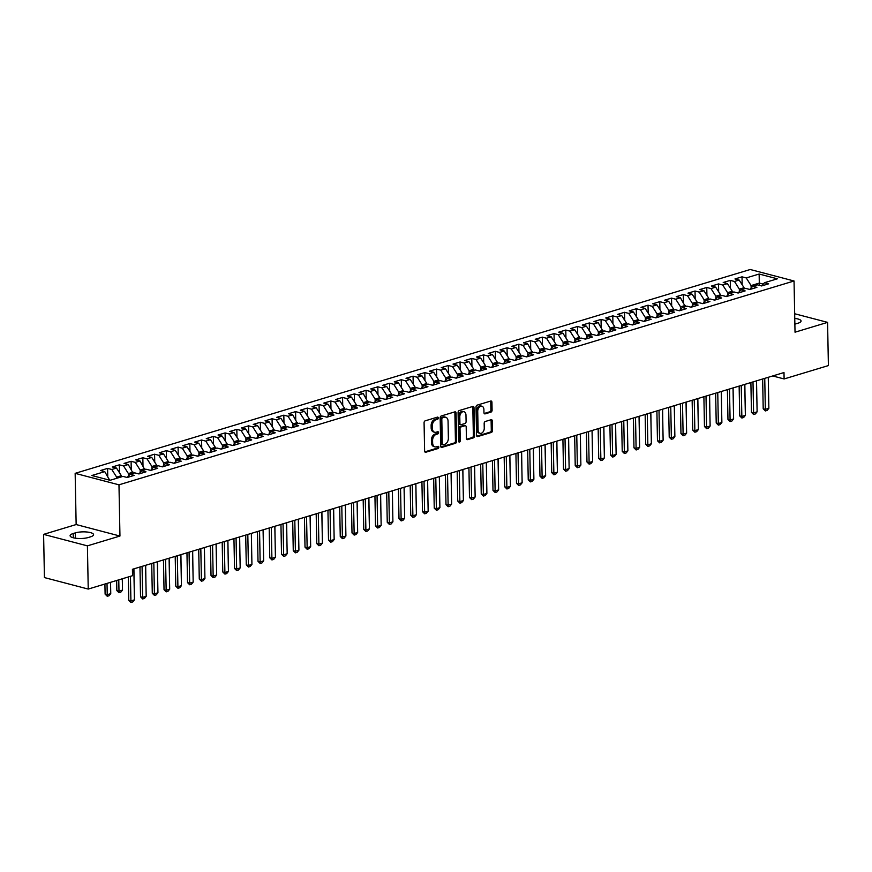 <?xml version="1.0" encoding="UTF-8"?>
<svg xmlns="http://www.w3.org/2000/svg" width="872" height="872" viewBox="0 0 872 872"><rect width="100%" height="100%" fill="white"/><g stroke="black" fill="none" stroke-linecap="round" stroke-linejoin="round"><path stroke-width="1.31" d="M438.278 417.982A1.145 0.774 104.7 0 0 437.45 417.132L425.198 420.827A1.635 1.112 104.7 0 0 424.075 422.746L424.61 451.02A1.635 1.112 104.7 0 0 425.798 452.241L438.049 448.546A1.145 0.774 104.7 0 0 438.006 446.344L436.425 446.824A5.243 3.564 104.7 0 1 434.997 446.867A5.243 3.564 104.7 0 1 432.632 442.911L432.588 440.556A5.243 3.564 104.7 0 1 436.185 434.409L437.766 433.94A1.145 0.774 104.7 0 0 437.722 431.738L436.142 432.218A5.243 3.564 104.7 0 1 434.714 432.261A5.243 3.564 104.7 0 1 432.359 428.305L432.305 425.95A5.243 3.564 104.7 0 1 435.902 419.803L437.493 419.323A1.145 0.774 104.7 0 0 438.278 417.982M434.714 432.261L433.537 431.945A5.243 3.564 104.7 0 1 431.171 427.988L431.128 425.634A5.243 3.564 104.7 0 1 434.714 419.497L436.305 419.018A1.145 0.774 104.7 0 0 437.014 417.252M424.838 451.86L436.861 448.23A1.145 0.774 104.7 0 0 437.581 446.475M434.997 446.867L433.809 446.551A5.243 3.564 104.7 0 1 431.455 442.595L431.4 440.24A5.243 3.564 104.7 0 1 434.997 434.103L436.589 433.624A1.145 0.774 104.7 0 0 437.297 431.869M490.969 412.107A1.635 1.112 104.7 0 0 492.091 410.189L491.939 402.254A1.635 1.112 104.7 0 0 490.751 401.033L477.148 405.142A1.635 1.112 104.7 0 0 476.025 407.06L476.57 435.335A1.635 1.112 104.7 0 0 477.747 436.556L491.361 432.447A1.635 1.112 104.7 0 0 492.484 430.528L492.298 420.947A1.635 1.112 104.7 0 0 491.11 419.726L485.29 421.481A1.635 1.112 104.7 0 0 484.167 423.4L484.254 428.152A4.382 2.976 104.7 0 1 480.058 433.319A4.382 2.976 104.7 0 1 478.085 430.016L477.725 411.399A4.382 2.976 104.7 0 1 481.922 406.232A4.382 2.976 104.7 0 1 483.895 409.535L483.96 412.641A1.635 1.112 104.7 0 0 485.137 413.862L490.969 412.107L489.781 411.791A1.635 1.112 104.7 0 0 490.903 409.873L490.751 401.948A1.635 1.112 104.7 0 0 490.522 401.098M783.983 372.551L132.413 569.296L132.533 575.694L88.236 589.069L87.407 545.861L119.955 536.04L118.974 484.821L794.043 280.991L795.024 332.199L827.572 322.368L828.4 365.586L784.113 378.949L783.983 372.551M456.067 413.088A1.635 1.112 104.7 0 0 454.89 411.857L441.276 415.966A1.635 1.112 104.7 0 0 440.153 417.884L440.698 446.159A1.635 1.112 104.7 0 0 441.886 447.391L455.489 443.281A1.635 1.112 104.7 0 0 456.612 441.363L456.067 413.088L454.89 412.772A1.635 1.112 104.7 0 0 454.661 411.933M459.217 410.559L472.82 406.45A1.635 1.112 104.7 0 1 474.008 407.671L474.542 435.946A1.635 1.112 104.7 0 1 473.42 437.864L467.599 439.619A1.635 1.112 104.7 0 1 466.422 438.398L466.193 426.931A1.635 1.112 104.7 0 0 465.016 425.71L461.146 426.877A1.635 1.112 104.7 0 0 460.024 428.795L460.253 440.731A1.145 0.774 104.7 0 1 458.639 441.221L458.094 412.478A1.635 1.112 104.7 0 1 459.217 410.559M118.974 484.821L75.156 473.343L750.236 269.502L794.043 280.991M107.746 476.33L107.594 468.384L100.542 470.52L104.749 471.621L91.822 475.523L110.057 480.298L122.985 476.395L127.181 477.496L134.234 475.371L130.037 474.27L134.735 472.853L138.931 473.954L145.984 471.828L141.776 470.727L146.485 469.3L150.682 470.411L157.734 468.275L153.526 467.174L158.224 465.757L162.432 466.858L169.484 464.732L165.277 463.632L169.975 462.215L174.182 463.315L181.234 461.179L177.027 460.078L181.725 458.661L185.932 459.762L192.974 457.637L188.777 456.536L193.475 455.119L197.682 456.22L204.724 454.083L200.527 452.982L205.225 451.565L209.422 452.666L216.474 450.541L212.278 449.44L216.975 448.023L221.172 449.124L228.224 446.998L224.017 445.886L228.726 444.469L232.922 445.57L239.974 443.445L235.767 442.344L240.465 440.927L244.672 442.028L251.725 439.902L247.517 438.801L252.215 437.373L256.423 438.474L263.475 436.349L259.267 435.248L263.965 433.831L268.173 434.932L275.214 432.806L271.018 431.705L275.716 430.278L279.923 431.389L286.964 429.253L282.768 428.152L287.466 426.735L291.662 427.836L298.715 425.71L294.507 424.61L299.216 423.193L303.412 424.293L310.465 422.157L306.257 421.056L310.955 419.639L315.163 420.74L322.215 418.615L318.008 417.514L322.705 416.097L326.913 417.198L333.965 415.061L329.758 413.96L334.456 412.543L338.663 413.644L345.715 411.519L341.508 410.418L346.206 409.001L350.413 410.102L357.455 407.976L353.258 406.864L357.956 405.447L362.153 406.548L369.205 404.423L365.008 403.322L369.706 401.905L373.903 403.006L380.955 400.88L376.748 399.779L381.456 398.351L385.653 399.452L392.705 397.327L388.498 396.226L393.196 394.809L397.403 395.91L404.455 393.784L400.248 392.683L404.946 391.256L409.153 392.367L416.206 390.231L411.998 389.13L416.696 387.713L420.904 388.814L427.945 386.688L423.748 385.588L428.446 384.171L432.654 385.271L439.695 383.135L435.499 382.034L440.197 380.617L444.393 381.718L451.445 379.593L447.249 378.492L451.947 377.075L456.143 378.175L463.196 376.039L458.988 374.938L463.697 373.521L467.893 374.622L474.946 372.497L470.738 371.396L475.436 369.979L479.644 371.08L486.696 368.954L482.488 367.842L487.186 366.425L491.394 367.526L498.446 365.401L494.239 364.3L498.937 362.883L503.144 363.984L510.185 361.858L505.989 360.757L510.687 359.329L514.894 360.43L521.936 358.305L517.739 357.204L522.437 355.787L526.634 356.888L533.686 354.762L529.478 353.661L534.187 352.233L538.384 353.345L545.436 351.209L541.229 350.108L545.927 348.691L550.134 349.792L557.186 347.666L552.979 346.565L557.677 345.149L561.884 346.249L568.936 344.113L564.729 343.012L569.427 341.595L573.634 342.696L580.687 340.571L576.479 339.47L581.177 338.053L585.385 339.154L592.426 337.017L588.229 335.916L592.927 334.499L597.135 335.6L604.176 333.475L599.98 332.374L604.678 330.957L608.874 332.058L615.926 329.932L611.719 328.82L616.428 327.403L620.624 328.504L627.677 326.379L623.469 325.278L628.167 323.861L632.374 324.962L639.427 322.836L635.219 321.735L639.917 320.307L644.125 321.408L651.177 319.283L646.97 318.182L651.667 316.765L655.875 317.866L662.916 315.74L658.72 314.639L663.418 313.212L667.625 314.323L674.666 312.187L670.47 311.086L675.168 309.669L679.364 310.77L686.417 308.644L682.22 307.543L686.918 306.127L691.115 307.227L698.167 305.091L693.959 303.99L698.668 302.573L702.865 303.674L709.917 301.548L705.71 300.448L710.408 299.031L714.615 300.132L721.667 297.995L717.46 296.894L722.158 295.477L726.365 296.578L733.417 294.453L729.21 293.352L733.908 291.935L738.115 293.036L745.157 290.91L740.96 289.798L745.658 288.381L749.866 289.482L756.907 287.357L752.71 286.256L757.408 284.839L761.605 285.94L768.657 283.814L764.461 282.713L761.572 285.929M107.594 468.384L111.801 469.485L116.499 468.068L121.361 475.709L121.382 476.886M119.497 472.788L119.344 464.841L112.292 466.967L116.499 468.068M119.344 464.841L123.552 465.942L128.249 464.525L133.133 473.333M131.247 469.234L131.094 461.288L124.042 463.424L128.249 464.525M131.094 461.288L135.291 462.4L140 460.972L144.872 469.79M142.997 465.692L142.845 457.746L135.792 459.871L140 460.972M142.845 457.746L147.041 458.846L151.739 457.429L156.6 465.07L156.622 466.237M154.736 462.149L154.584 454.203L147.542 456.329L151.739 457.429M154.584 454.203L158.791 455.304L163.489 453.876L168.351 461.528L168.372 462.694M166.487 458.596L166.334 450.65L159.293 452.775L163.489 453.876M166.334 450.65L170.541 451.751L175.239 450.334L180.101 457.974L180.123 459.152M178.237 455.053L178.084 447.107L171.032 449.233L175.239 450.334M178.084 447.107L182.292 448.208L186.99 446.791L191.851 454.432L191.873 455.598M189.987 451.5L189.834 443.554L182.782 445.679L186.99 446.791M189.834 443.554L194.042 444.655L198.74 443.238L203.601 450.879L203.623 452.056M201.737 447.957L201.585 440.011L194.532 442.137L198.74 443.238M201.585 440.011L205.781 441.112L210.49 439.695L215.34 447.336L215.362 448.502M213.487 444.404L213.335 436.458L206.283 438.594L210.49 439.695M213.335 436.458L217.531 437.559L222.229 436.142L227.091 443.783L227.112 444.96M225.238 440.861L225.085 432.915L218.033 435.041L222.229 436.142M225.085 432.915L229.282 434.016L233.979 432.599L238.841 440.24L238.863 441.406M236.977 437.308L236.824 429.362L229.783 431.498L233.979 432.599M236.824 429.362L241.032 430.463L245.73 429.046L250.591 436.687L250.613 437.864M248.727 433.766L248.575 425.819L241.533 427.945L245.73 429.046M248.575 425.819L252.782 426.92L257.48 425.503L262.341 433.144L262.363 434.311M260.477 430.223L260.325 422.266L253.272 424.402L257.48 425.503M260.325 422.266L264.532 423.378L269.23 421.95L274.091 429.602L274.113 430.768M272.228 426.67L272.075 418.724L265.023 420.849L269.23 421.95M272.075 418.724L276.282 419.824L280.98 418.407L285.842 426.048L285.863 427.215M283.978 423.127L283.825 415.181L276.773 417.307L280.98 418.407M283.825 415.181L288.022 416.282L292.73 414.854L297.603 423.672M295.728 419.574L295.575 411.628L288.523 413.753L292.73 414.854M295.575 411.628L299.772 412.728L304.47 411.312L309.331 418.952L309.353 420.13M307.478 416.031L307.326 408.085L300.273 410.211L304.47 411.312M307.326 408.085L311.522 409.186L316.22 407.769L321.081 415.41L321.103 416.576M319.217 412.478L319.065 404.532L312.023 406.657L316.22 407.769M319.065 404.532L323.272 405.633L327.97 404.216L332.832 411.857L332.853 413.034M330.968 408.935L330.815 400.989L323.763 403.115L327.97 404.216M330.815 400.989L335.022 402.09L339.72 400.673L344.582 408.314L344.603 409.48M342.718 405.382L342.565 397.436L335.513 399.572L339.72 400.673M342.565 397.436L346.773 398.537L351.471 397.12L356.332 404.761L356.354 405.938M354.468 401.839L354.315 393.893L347.263 396.019L351.471 397.12M354.315 393.893L358.523 394.994L363.221 393.577L368.104 402.384M366.218 398.286L366.066 390.34L359.013 392.476L363.221 393.577M366.066 390.34L370.262 391.441L374.971 390.024L379.821 397.665L379.843 398.842M377.968 394.743L377.816 386.797L370.764 388.923L374.971 390.024M377.816 386.797L382.012 387.898L386.71 386.481L391.572 394.122L391.593 395.288M389.708 391.201L389.555 383.244L382.514 385.38L386.71 386.481M389.555 383.244L393.763 384.356L398.46 382.928L403.322 390.58L403.344 391.746M401.458 387.648L401.305 379.702L394.264 381.827L398.46 382.928M401.305 379.702L405.513 380.802L410.211 379.385L415.072 387.026L415.094 388.193M413.208 384.105L413.055 376.159L406.003 378.285L410.211 379.385M413.055 376.159L417.263 377.26L421.961 375.832L426.822 383.484L426.844 384.65M424.958 380.552L424.806 372.606L417.753 374.731L421.961 375.832M424.806 372.606L429.013 373.707L433.711 372.29L438.572 379.93L438.594 381.108M436.709 377.009L436.556 369.063L429.504 371.189L433.711 372.29M436.556 369.063L440.752 370.164L445.461 368.747L450.312 376.388L450.334 377.554M448.459 373.456L448.306 365.51L441.254 367.635L445.461 368.747M448.306 365.51L452.503 366.611L457.201 365.194L462.062 372.835L462.084 374.012M460.209 369.913L460.056 361.967L453.004 364.093L457.201 365.194M460.056 361.967L464.253 363.068L468.951 361.651L473.812 369.292L473.834 370.458M471.948 366.36L471.796 358.414L464.754 360.55L468.951 361.651M471.796 358.414L476.003 359.515L480.701 358.098L485.562 365.739L485.584 366.916M483.698 362.817L483.546 354.871L476.504 356.997L480.701 358.098M483.546 354.871L487.753 355.972L492.451 354.555L497.313 362.196L497.334 363.362M495.449 359.264L495.296 351.318L488.244 353.454L492.451 354.555M495.296 351.318L499.503 352.419L504.201 351.002L509.063 358.643L509.085 359.82M507.199 355.722L507.046 347.775L499.994 349.901L504.201 351.002M507.046 347.775L511.254 348.876L515.952 347.459L520.813 355.1L520.835 356.267M518.949 352.179L518.796 344.222L511.744 346.358L515.952 347.459M518.796 344.222L522.993 345.334L527.702 343.906L532.574 352.724M530.699 348.626L530.547 340.68L523.494 342.805L527.702 343.906M530.547 340.68L534.743 341.78L539.441 340.363L544.302 348.004L544.324 349.171M542.449 345.083L542.297 337.137L535.245 339.263L539.441 340.363M542.297 337.137L546.493 338.238L551.191 336.81L556.053 344.462L556.074 345.628M554.189 341.53L554.036 333.584L546.995 335.709L551.191 336.81M554.036 333.584L558.244 334.685L562.941 333.268L567.803 340.908L567.825 342.086M565.939 337.987L565.786 330.041L558.745 332.167L562.941 333.268M565.786 330.041L569.994 331.142L574.692 329.725L579.553 337.366L579.575 338.532M577.689 334.434L577.537 326.488L570.484 328.613L574.692 329.725M577.537 326.488L581.744 327.589L586.442 326.172L591.303 333.812L591.325 334.99M589.439 330.891L589.287 322.945L582.234 325.071L586.442 326.172M589.287 322.945L593.494 324.046L598.192 322.629L603.075 331.436M601.189 327.338L601.037 319.392L593.985 321.528L598.192 322.629M601.037 319.392L605.233 320.493L609.942 319.076L614.793 326.717L614.814 327.894M612.94 323.795L612.787 315.849L605.735 317.975L609.942 319.076M612.787 315.849L616.984 316.95L621.682 315.533L626.543 323.174L626.565 324.34M624.679 320.242L624.526 312.296L617.485 314.432L621.682 315.533M624.526 312.296L628.734 313.397L633.432 311.98L638.293 319.621L638.315 320.798M636.429 316.7L636.277 308.753L629.235 310.879L633.432 311.98M636.277 308.753L640.484 309.854L645.182 308.437L650.043 316.078L650.065 317.245M648.179 313.157L648.027 305.2L640.975 307.336L645.182 308.437M648.027 305.2L652.234 306.312L656.932 304.884L661.793 312.536L661.815 313.702M659.93 309.604L659.777 301.658L652.725 303.783L656.932 304.884M659.777 301.658L663.984 302.758L668.682 301.341L673.544 308.982L673.566 310.149M671.68 306.061L671.527 298.115L664.475 300.24L668.682 301.341M671.527 298.115L675.735 299.216L680.433 297.788L685.316 306.606M683.43 302.508L683.277 294.562L676.225 296.687L680.433 297.788M683.277 294.562L687.474 295.663L692.183 294.245L697.033 301.886L697.055 303.064M695.18 298.965L695.028 291.019L687.975 293.145L692.183 294.245M695.028 291.019L699.224 292.12L703.922 290.703L708.783 298.344L708.805 299.51M706.919 295.412L706.767 287.466L699.726 289.591L703.922 290.703M706.767 287.466L710.974 288.567L715.672 287.15L720.534 294.791L720.555 295.968M718.67 291.869L718.517 283.923L711.476 286.049L715.672 287.15M718.517 283.923L722.725 285.024L727.422 283.607L732.284 291.248L732.306 292.414M730.42 288.316L730.267 280.37L723.215 282.506L727.422 283.607M730.267 280.37L734.475 281.471L739.173 280.054L744.034 287.695L744.056 288.872M742.17 284.773L742.018 276.827L734.965 278.953L739.173 280.054M742.018 276.827L746.225 277.928L759.141 274.026L777.377 278.811L764.461 282.713M752.71 286.256L749.822 289.482M759.349 285.351L759.305 283.084L751.075 285.569L751.13 288.022M746.225 277.928L751.075 285.569M759.141 274.026L759.305 283.084L763.207 284.108M740.96 289.798L738.083 293.025M744.034 287.695L739.336 289.123L739.38 291.575M734.475 281.471L739.336 289.123M729.21 293.352L726.332 296.567M732.284 291.248L727.586 292.665L727.63 295.118M722.725 285.024L727.586 292.665M717.46 296.894L714.582 300.121M720.534 294.791L715.836 296.208L715.879 298.66M710.974 288.567L715.836 296.208M705.71 300.448L702.832 303.663M708.783 298.344L704.086 299.761L704.129 302.213M699.224 292.12L704.086 299.761M693.959 303.99L691.082 307.217M697.033 301.886L692.335 303.303L692.379 305.756M687.474 295.663L692.335 303.303M682.22 307.543L679.332 310.759M685.283 305.44L680.585 306.857L680.64 309.309M675.735 299.216L680.585 306.857M670.47 311.086L667.581 314.312M673.544 308.982L668.835 310.399L668.889 312.852M663.984 302.758L668.835 310.399M658.72 314.639L655.842 317.855M661.793 312.536L657.096 313.953L657.139 316.405M652.234 306.312L657.096 313.953M646.97 318.182L644.092 321.408M650.043 316.078L645.345 317.495L645.389 319.948M640.484 309.854L645.345 317.495M635.219 321.735L632.342 324.951M638.293 319.621L633.595 321.049L633.639 323.501M628.734 313.397L633.595 321.049M623.469 325.278L620.592 328.504M626.543 323.174L621.845 324.591L621.889 327.044M616.984 316.95L621.845 324.591M611.719 328.82L608.841 332.047M614.793 326.717L610.095 328.145L610.149 330.597M605.233 320.493L610.095 328.145M599.98 332.374L597.091 335.589M603.043 330.27L598.345 331.687L598.399 334.14M593.494 324.046L598.345 331.687M588.229 335.916L585.341 339.143M591.303 333.812L586.594 335.23L586.649 337.682M581.744 327.589L586.594 335.23M576.479 339.47L573.602 342.685M579.553 337.366L574.855 338.783L574.899 341.235M569.994 331.142L574.855 338.783M564.729 343.012L561.851 346.238M567.803 340.908L563.105 342.325L563.149 344.778M558.244 334.685L563.105 342.325M552.979 346.565L550.101 349.781M556.053 344.462L551.355 345.879L551.398 348.331M546.493 338.238L551.355 345.879M541.229 350.108L538.351 353.334M544.302 348.004L539.605 349.421L539.648 351.874M534.743 341.78L539.605 349.421M529.478 353.661L526.601 356.877M532.552 351.558L527.854 352.975L527.909 355.427M522.993 345.334L527.854 352.975M517.739 357.204L514.851 360.43M520.813 355.1L516.104 356.517L516.159 358.97M511.254 348.876L516.104 356.517M505.989 360.757L503.111 363.973M509.063 358.643L504.365 360.071L504.408 362.523M499.503 352.419L504.365 360.071M494.239 364.3L491.361 367.526M497.313 362.196L492.615 363.613L492.658 366.066M487.753 355.972L492.615 363.613M482.488 367.842L479.611 371.069M485.562 365.739L480.864 367.167L480.908 369.619M476.003 359.515L480.864 367.167M470.738 371.396L467.861 374.611M473.812 369.292L469.114 370.709L469.158 373.162M464.253 363.068L469.114 370.709M458.988 374.938L456.111 378.165M462.062 372.835L457.364 374.252L457.408 376.704M452.503 366.611L457.364 374.252M447.249 378.492L444.36 381.707M450.312 376.388L445.614 377.805L445.668 380.257M440.752 370.164L445.614 377.805M435.499 382.034L432.61 385.261M438.572 379.93L433.864 381.347L433.918 383.8M429.013 373.707L433.864 381.347M423.748 385.588L420.871 388.803M426.822 383.484L422.124 384.901L422.168 387.353M417.263 377.26L422.124 384.901M411.998 389.13L409.121 392.356M415.072 387.026L410.374 388.443L410.418 390.896M405.513 380.802L410.374 388.443M400.248 392.683L397.37 395.899M403.322 390.58L398.624 391.997L398.668 394.449M393.763 384.356L398.624 391.997M388.498 396.226L385.62 399.452M391.572 394.122L386.874 395.539L386.917 397.992M382.012 387.898L386.874 395.539M376.748 399.779L373.87 402.995M379.821 397.665L375.123 399.093L375.178 401.545M370.262 391.441L375.123 399.093M365.008 403.322L362.12 406.548M368.071 401.218L363.373 402.635L363.428 405.088M358.523 394.994L363.373 402.635M353.258 406.864L350.37 410.091M356.332 404.761L351.623 406.189L351.678 408.641M346.773 398.537L351.623 406.189M341.508 410.418L338.63 413.633M344.582 408.314L339.884 409.731L339.927 412.183M335.022 402.09L339.884 409.731M329.758 413.96L326.88 417.187M332.832 411.857L328.134 413.274L328.177 415.726M323.272 405.633L328.134 413.274M318.008 417.514L315.13 420.729M321.081 415.41L316.383 416.827L316.427 419.279M311.522 409.186L316.383 416.827M306.257 421.056L303.38 424.283M309.331 418.952L304.633 420.369L304.677 422.822M299.772 412.728L304.633 420.369M294.507 424.61L291.63 427.825M297.581 422.506L292.883 423.923L292.938 426.375M288.022 416.282L292.883 423.923M282.768 428.152L279.879 431.378M285.842 426.048L281.133 427.465L281.187 429.918M276.282 419.824L281.133 427.465M271.018 431.705L268.14 434.921M274.091 429.602L269.394 431.019L269.437 433.471M264.532 423.378L269.394 431.019M259.267 435.248L256.39 438.474M262.341 433.144L257.643 434.561L257.687 437.014M252.782 426.92L257.643 434.561M247.517 438.801L244.64 442.017M250.591 436.687L245.893 438.115L245.937 440.567M241.032 430.463L245.893 438.115M235.767 442.344L232.889 445.57M238.841 440.24L234.143 441.657L234.187 444.11M229.282 434.016L234.143 441.657M224.017 445.886L221.139 449.113M227.091 443.783L222.393 445.211L222.436 447.663M217.531 437.559L222.393 445.211M212.278 449.44L209.389 452.655M215.34 447.336L210.643 448.753L210.697 451.206M205.781 441.112L210.643 448.753M200.527 452.982L197.639 456.209M203.601 450.879L198.892 452.296L198.947 454.748M194.042 444.655L198.892 452.296M188.777 456.536L185.9 459.751M191.851 454.432L187.153 455.849L187.197 458.301M182.292 448.208L187.153 455.849M177.027 460.078L174.149 463.305M180.101 457.974L175.403 459.391L175.446 461.844M170.541 451.751L175.403 459.391M165.277 463.632L162.399 466.847M168.351 461.528L163.653 462.945L163.696 465.397M158.791 455.304L163.653 462.945M153.526 467.174L150.649 470.4M156.6 465.07L151.902 466.487L151.946 468.94M147.041 458.846L151.902 466.487M141.776 470.727L138.899 473.943M144.85 468.624L140.152 470.041L140.196 472.493M135.291 462.4L140.152 470.041M130.037 474.27L127.149 477.496M133.1 472.166L128.402 473.583L128.457 476.036M123.552 465.942L128.402 473.583M121.361 475.709L116.652 477.137L116.684 478.303M111.801 469.485L116.652 477.137M772.69 375.963L784.113 378.949M827.572 322.368L794.675 313.746M119.955 536.04L76.147 524.552L43.6 534.373L87.407 545.861M43.6 534.373L44.428 577.58L88.236 589.069M76.147 524.552L75.156 473.343M104.749 471.621L109.621 480.189M109.61 479.262L107.975 479.753M73.204 533.522A10.682 3.008 -1.1 0 0 70.098 535.713A10.682 3.008 -1.1 0 0 76.736 538.362A10.682 3.008 -1.1 0 0 88.355 537.49L90.47 536.858A10.682 3.008 -1.1 0 0 93.566 534.667A10.682 3.008 -1.1 0 0 86.928 532.007A10.682 3.008 -1.1 0 0 75.319 532.879L73.204 533.522L73.281 537.784M794.872 324.133A10.682 3.008 -1.1 0 0 795.853 323.861L797.967 323.229A10.682 3.008 -1.1 0 0 801.063 321.038A10.682 3.008 -1.1 0 0 794.763 318.411M440.927 447.009L454.312 442.965A1.635 1.112 104.7 0 0 455.435 441.047L454.89 412.772M442.595 417.786A1.145 0.774 104.7 0 0 441.81 419.127L442.278 443.946A1.145 0.774 104.7 0 0 443.107 444.807L444.785 444.295A5.243 3.564 104.7 0 0 448.372 438.158L448.055 421.198A5.243 3.564 104.7 0 0 445.69 417.241A5.243 3.564 104.7 0 0 444.262 417.285L441.406 417.47A1.145 0.774 104.7 0 0 440.622 418.822L441.81 419.127M441.93 444.491A1.145 0.774 104.7 0 1 441.101 443.641L440.622 418.822M445.69 417.241L444.502 416.925A5.243 3.564 104.7 0 0 443.074 416.969L444.262 417.285M441.406 417.47L443.074 416.969M466.651 439.237L472.243 437.548A1.635 1.112 104.7 0 0 473.365 435.629L472.82 407.355A1.635 1.112 104.7 0 0 472.591 406.516M465.463 425.7L464.275 425.383A1.635 1.112 104.7 0 0 463.828 425.394L459.969 426.561A1.635 1.112 104.7 0 0 458.846 428.479L459.075 440.425L460.253 440.731M458.672 441.505A1.145 0.774 104.7 0 0 459.075 440.425M465.964 415.028A4.382 2.976 104.7 0 0 463.991 411.726A4.382 2.976 104.7 0 0 459.795 416.892L459.925 423.454A1.635 1.112 104.7 0 0 461.103 424.675L464.972 423.509A1.635 1.112 104.7 0 0 466.095 421.59L465.964 415.028M463.991 411.726L462.814 411.421A4.382 2.976 104.7 0 0 458.618 416.587L459.795 416.892M460.667 424.686L459.479 424.381A1.635 1.112 104.7 0 1 458.737 423.138L458.618 416.587M484.189 413.481L489.781 411.791M481.922 406.232L480.745 405.927A4.382 2.976 104.7 0 0 476.548 411.094L477.725 411.399M480.058 433.319L478.881 433.013A4.382 2.976 104.7 0 1 476.908 429.711L476.548 411.094M476.799 436.174L490.173 432.141A1.635 1.112 104.7 0 0 491.296 430.223L491.11 420.631A1.635 1.112 104.7 0 0 490.882 419.792M104.913 584.033L105.109 594.148L107.234 594.704L110.755 593.647L110.548 582.333M110.755 593.647L109.033 595.761L107.267 596.284L105.109 594.148M107.016 583.401L107.267 596.284M133.841 568.86L134.441 599.849L132.708 601.963L130.953 602.498L130.92 600.917L128.784 600.361L128.337 576.959M134.441 599.849L130.92 600.917L130.44 576.327M130.953 602.498L128.784 600.361M116.663 580.49L116.848 590.606L118.984 591.162L122.505 590.093L122.287 578.79M122.505 590.093L120.783 592.208L119.017 592.742L116.848 590.606M118.766 579.847L119.017 592.742M134.19 586.573L133.917 568.838M145.591 565.318L146.191 596.306L144.458 598.421L142.703 598.955L142.67 597.375L140.534 596.808L139.967 567.018M146.191 596.306L142.67 597.375L142.071 566.375M142.703 598.955L140.534 596.808M157.341 561.764L157.941 592.753L156.208 594.868L154.442 595.402L154.409 593.821L152.284 593.265L151.706 563.465M157.941 592.753L154.409 593.821L153.821 562.832M154.442 595.402L152.284 593.265M145.929 583.019L145.668 565.296M157.679 579.477L157.418 561.742M169.092 558.222L169.691 589.21L167.958 591.325L166.192 591.859L166.16 590.279L164.034 589.712L163.456 559.922M169.691 589.21L166.16 590.279L165.571 559.279M166.192 591.859L164.034 589.712M180.842 554.668L181.43 585.668L179.708 587.772L177.943 588.306L177.91 586.725L175.784 586.169L175.207 556.369M181.43 585.668L177.91 586.725L177.31 555.737M177.943 588.306L175.784 586.169M169.43 575.923L169.168 558.2M192.592 551.126L193.181 582.115L191.459 584.229L189.693 584.763L189.66 583.183L187.524 582.616L186.957 552.826M193.181 582.115L189.66 583.183L189.06 552.183M189.693 584.763L187.524 582.616M181.18 572.381L180.907 554.647M204.342 547.572L204.931 578.572L203.198 580.687L201.443 581.21L201.41 579.629L199.274 579.073L198.707 549.273M204.931 578.572L201.41 579.629L200.811 548.641M201.443 581.21L199.274 579.073M192.93 568.827L192.658 551.104M204.68 565.285L204.408 547.551M216.43 561.742L216.158 544.008M228.17 558.189L227.908 540.455M239.92 554.647L239.658 536.912M251.67 551.093L251.398 533.37M263.42 547.551L263.148 529.816M275.171 543.997L274.898 526.274M286.921 540.455L286.648 522.72M216.082 544.03L216.681 575.019L214.948 577.133L213.193 577.667L213.16 576.087L211.024 575.531L210.457 545.73M216.681 575.019L213.16 576.087L212.561 545.098M213.193 577.667L211.024 575.531M227.832 540.477L228.431 571.476L226.698 573.591L224.943 574.114L224.9 572.533L222.774 571.978L222.197 542.177M228.431 571.476L224.9 572.533L224.311 541.545M224.943 574.114L222.774 571.978M239.582 536.934L240.181 567.923L238.448 570.037L236.683 570.571L236.65 568.991L234.524 568.435L233.947 538.634M240.181 567.923L236.65 568.991L236.061 538.002M236.683 570.571L234.524 568.435M251.332 533.392L251.932 564.38L250.199 566.495L248.433 567.029L248.4 565.438L246.275 564.882L245.697 535.092M251.932 564.38L248.4 565.438L247.812 534.449M248.433 567.029L246.275 564.882M263.082 529.838L263.671 560.827L261.949 562.941L260.183 563.476L260.15 561.895L258.014 561.339L257.447 531.538M263.671 560.827L260.15 561.895L259.551 530.906M260.183 563.476L258.014 561.339M274.833 526.296L275.421 557.284L273.699 559.399L271.933 559.933L271.901 558.353L269.764 557.786L269.197 527.996M275.421 557.284L271.901 558.353L271.301 527.353M271.933 559.933L269.764 557.786M286.572 522.742L287.171 553.731L285.438 555.846L283.683 556.38L283.651 554.799L281.514 554.243L280.948 524.443M287.171 553.731L283.651 554.799L283.051 523.81M283.683 556.38L281.514 554.243M298.322 519.2L298.922 550.188L297.188 552.303L295.434 552.837L295.401 551.257L293.265 550.69L292.698 520.9M298.922 550.188L295.401 551.257L294.801 520.257M295.434 552.837L293.265 550.69M310.072 515.646L310.672 546.646L308.939 548.75L307.173 549.284L307.14 547.703L305.015 547.147L304.437 517.347M310.672 546.646L307.14 547.703L306.552 516.715M307.173 549.284L305.015 547.147M298.671 536.901L298.398 519.178M321.823 512.104L322.422 543.093L320.689 545.207L318.923 545.741L318.89 544.161L316.765 543.594L316.187 513.804M322.422 543.093L318.89 544.161L318.302 513.161M318.923 545.741L316.765 543.594M310.41 533.359L310.149 515.625M333.573 508.55L334.161 539.55L332.439 541.665L330.673 542.188L330.641 540.607L328.515 540.051L327.937 510.251M334.161 539.55L330.641 540.607L330.052 509.619M330.673 542.188L328.515 540.051M322.16 529.805L321.899 512.082M345.323 505.008L345.912 535.997L344.189 538.111L342.423 538.645L342.391 537.065L340.254 536.509L339.688 506.708M345.912 535.997L342.391 537.065L341.791 506.076M342.423 538.645L340.254 536.509M333.911 526.263L333.638 508.529M357.073 501.455L357.662 532.454L355.94 534.569L354.174 535.092L354.141 533.511L352.005 532.956L351.438 503.155M357.662 532.454L354.141 533.511L353.542 502.523M354.174 535.092L352.005 532.956M345.661 522.72L345.388 504.986M368.812 497.912L369.412 528.901L367.679 531.015L365.924 531.549L365.891 529.969L363.755 529.413L363.188 499.612M369.412 528.901L365.891 529.969L365.292 498.98M365.924 531.549L363.755 529.413M357.411 519.167L357.139 501.433M380.563 494.37L381.162 525.358L379.429 527.473L377.674 528.007L377.641 526.416L375.505 525.86L374.938 496.07M381.162 525.358L377.641 526.416L377.042 495.427M377.674 528.007L375.505 525.86M369.161 515.625L368.889 497.89M392.313 490.816L392.912 521.805L391.179 523.919L389.413 524.453L389.381 522.873L387.255 522.317L386.678 492.517M392.912 521.805L389.381 522.873L388.792 491.884M389.413 524.453L387.255 522.317M380.901 512.071L380.639 494.348M404.063 487.274L404.663 518.262L402.929 520.377L401.164 520.911L401.131 519.331L399.005 518.764L398.428 488.974M404.663 518.262L401.131 519.331L400.542 488.331M401.164 520.911L399.005 518.764M392.651 508.529L392.389 490.794M415.813 483.72L416.402 514.709L414.68 516.823L412.914 517.358L412.881 515.777L410.756 515.221L410.178 485.421M416.402 514.709L412.881 515.777L412.282 484.788M412.914 517.358L410.756 515.221M404.401 504.975L404.139 487.252M427.563 480.178L428.152 511.166L426.43 513.281L424.664 513.815L424.631 512.235L422.495 511.668L421.928 481.878M428.152 511.166L424.631 512.235L424.032 481.235M424.664 513.815L422.495 511.668M416.151 501.433L415.879 483.698M439.314 476.624L439.902 507.624L438.18 509.728L436.414 510.262L436.382 508.681L434.245 508.125L433.678 478.325M439.902 507.624L436.382 508.681L435.782 477.693M436.414 510.262L434.245 508.125M427.901 497.879L427.629 480.156M451.053 473.082L451.652 504.071L449.919 506.185L448.164 506.719L448.132 505.139L445.995 504.572L445.428 474.782M451.652 504.071L448.132 505.139L447.532 474.139M448.164 506.719L445.995 504.572M439.652 494.337L439.379 476.603M462.803 469.528L463.403 500.528L461.67 502.643L459.915 503.166L459.871 501.585L457.746 501.029L457.168 471.229M463.403 500.528L459.871 501.585L459.282 470.597M459.915 503.166L457.746 501.029M451.402 490.783L451.129 473.06M474.553 465.986L475.153 496.975L473.42 499.089L471.654 499.623L471.621 498.043L469.496 497.487L468.918 467.686M475.153 496.975L471.621 498.043L471.033 467.054M471.654 499.623L469.496 497.487M463.141 487.241L462.879 469.507M486.303 462.433L486.903 493.432L485.17 495.547L483.404 496.07L483.371 494.489L481.246 493.934L480.668 464.133M486.903 493.432L483.371 494.489L482.783 463.501M483.404 496.07L481.246 493.934M474.891 483.698L474.63 465.964M498.054 458.89L498.642 489.879L496.92 491.993L495.154 492.527L495.122 490.947L492.996 490.391L492.418 460.59M498.642 489.879L495.122 490.947L494.522 459.958M495.154 492.527L492.996 490.391M486.641 480.145L486.369 462.411M509.804 455.348L510.393 486.336L508.67 488.451L506.905 488.985L506.872 487.394L504.735 486.838L504.169 457.048M510.393 486.336L506.872 487.394L506.272 456.405M506.905 488.985L504.735 486.838M498.392 476.603L498.119 458.868M521.554 451.794L522.143 482.783L520.41 484.897L518.655 485.432L518.622 483.851L516.486 483.295L515.919 453.495M522.143 482.783L518.622 483.851L518.023 452.862M518.655 485.432L516.486 483.295M510.142 473.049L509.869 455.326M533.293 448.252L533.893 479.24L532.16 481.355L530.405 481.889L530.372 480.309L528.236 479.742L527.669 449.952M533.893 479.24L530.372 480.309L529.773 449.309M530.405 481.889L528.236 479.742M521.892 469.507L521.62 451.772M545.044 444.698L545.643 475.687L543.91 477.802L542.144 478.336L542.112 476.755L539.986 476.199L539.408 446.399M545.643 475.687L542.112 476.755L541.523 445.766M542.144 478.336L539.986 476.199M533.642 465.953L533.37 448.23M556.794 441.156L557.393 472.144L555.66 474.259L553.894 474.793L553.862 473.213L551.736 472.646L551.159 442.856M557.393 472.144L553.862 473.213L553.273 442.213M553.894 474.793L551.736 472.646M545.382 462.411L545.12 444.676M568.544 437.602L569.144 468.602L567.41 470.706L565.645 471.24L565.612 469.659L563.486 469.103L562.909 439.303M569.144 468.602L565.612 469.659L565.023 438.671M565.645 471.24L563.486 469.103M557.132 458.857L556.87 441.134M580.294 434.06L580.883 465.048L579.161 467.163L577.395 467.697L577.362 466.117L575.226 465.55L574.659 435.76M580.883 465.048L577.362 466.117L576.763 435.117M577.395 467.697L575.226 465.55M568.882 455.315L568.609 437.581M592.044 430.506L592.633 461.506L590.911 463.621L589.145 464.144L589.112 462.563L586.976 462.007L586.409 432.207M592.633 461.506L589.112 462.563L588.513 431.575M589.145 464.144L586.976 462.007M580.632 451.772L580.36 434.038M603.784 426.964L604.383 457.953L602.65 460.067L600.895 460.601L600.863 459.021L598.726 458.465L598.159 428.664M604.383 457.953L600.863 459.021L600.263 428.032M600.895 460.601L598.726 458.465M592.382 448.219L592.11 430.485M615.534 423.411L616.133 454.41L614.4 456.525L612.645 457.048L612.613 455.467L610.476 454.912L609.909 425.122M616.133 454.41L612.613 455.467L612.013 424.479M612.645 457.048L610.476 454.912M604.133 444.676L603.86 426.942M627.284 419.868L627.884 450.857L626.151 452.971L624.385 453.505L624.352 451.925L622.227 451.369L621.649 421.568M627.884 450.857L624.352 451.925L623.763 420.936M624.385 453.505L622.227 451.369M615.883 441.123L615.61 423.389M639.034 416.326L639.634 447.314L637.901 449.429L636.135 449.963L636.102 448.372L633.977 447.816L633.399 418.026M639.634 447.314L636.102 448.372L635.514 417.383M636.135 449.963L633.977 447.816M627.622 437.581L627.36 419.846M650.784 412.772L651.373 443.761L649.651 445.875L647.885 446.41L647.852 444.829L645.727 444.273L645.149 414.473M651.373 443.761L647.852 444.829L647.264 413.84M647.885 446.41L645.727 444.273M639.372 434.027L639.111 416.304M662.535 409.23L663.123 440.218L661.401 442.333L659.635 442.867L659.603 441.287L657.466 440.72L656.899 410.93M663.123 440.218L659.603 441.287L659.003 410.287M659.635 442.867L657.466 440.72M651.122 430.485L650.85 412.75M674.285 405.676L674.874 436.665L673.151 438.78L671.386 439.314L671.353 437.733L669.216 437.177L668.65 407.377M674.874 436.665L671.353 437.733L670.753 406.744M671.386 439.314L669.216 437.177M662.873 426.931L662.6 409.208M686.024 402.134L686.624 433.122L684.891 435.237L683.136 435.771L683.103 434.191L680.967 433.624L680.4 403.834M686.624 433.122L683.103 434.191L682.504 403.191M683.136 435.771L680.967 433.624M674.623 423.389L674.35 405.654M697.774 398.58L698.374 429.58L696.641 431.684L694.886 432.218L694.853 430.637L692.717 430.081L692.139 400.281M698.374 429.58L694.853 430.637L694.254 399.649M694.886 432.218L692.717 430.081M686.373 419.835L686.101 402.112M709.525 395.038L710.124 426.027L708.391 428.141L706.625 428.675L706.593 427.095L704.467 426.528L703.889 396.738M710.124 426.027L706.593 427.095L706.004 396.095M706.625 428.675L704.467 426.528M698.112 416.293L697.851 398.558M721.275 391.484L721.874 422.484L720.141 424.599L718.375 425.122L718.343 423.541L716.217 422.985L715.639 393.185M721.874 422.484L718.343 423.541L717.754 392.553M718.375 425.122L716.217 422.985M709.863 412.75L709.601 395.016M733.025 387.942L733.614 418.931L731.891 421.045L730.126 421.579L730.093 419.999L727.967 419.443L727.39 389.642M733.614 418.931L730.093 419.999L729.493 389.01M730.126 421.579L727.967 419.443M721.613 409.197L721.34 391.463M744.775 384.389L745.364 415.388L743.642 417.503L741.876 418.026L741.843 416.445L739.707 415.89L739.14 386.1M745.364 415.388L741.843 416.445L741.244 385.457M741.876 418.026L739.707 415.89M733.363 405.654L733.09 387.92M756.525 380.846L757.114 411.835L755.381 413.949L753.626 414.483L753.593 412.903L751.457 412.347L750.89 382.546M757.114 411.835L753.593 412.903L752.994 381.914M753.626 414.483L751.457 412.347M745.113 402.101L744.841 384.367M768.265 377.303L768.864 408.292L767.131 410.407L765.376 410.941L765.344 409.35L763.207 408.794L762.64 379.004M768.864 408.292L765.344 409.35L764.744 378.361M765.376 410.941L763.207 408.794M434.714 419.497L435.902 419.803M431.128 425.634L432.305 425.95M431.171 427.988L432.359 428.305M436.589 433.624L437.766 433.94M434.997 434.103L436.185 434.409M431.4 440.24L432.588 440.556M431.455 442.595L432.632 442.911M436.861 448.23L438.049 448.546M424.969 452.023L425.798 452.241M436.305 419.018L437.493 419.323M455.435 441.047L456.612 441.363M454.312 442.965L455.489 443.281M441.058 447.173L441.886 447.391M441.101 443.641L442.278 443.946M472.82 407.355L474.008 407.671M473.365 435.629L474.542 435.946M472.243 437.548L473.42 437.864M466.771 439.401L467.599 439.619M463.828 425.394L465.016 425.71M459.969 426.561L461.146 426.877M458.846 428.479L460.024 428.795M458.737 423.138L459.925 423.454M484.32 413.644L485.137 413.862M476.908 429.711L478.085 430.016M491.11 420.631L492.298 420.947M491.296 430.223L492.484 430.528M490.173 432.141L491.361 432.447M476.919 436.338L477.747 436.556M490.751 401.948L491.939 402.254M490.903 409.873L492.091 410.189M75.417 538.209L75.319 532.879M441.613 444.502L442.802 444.807"/></g></svg>
